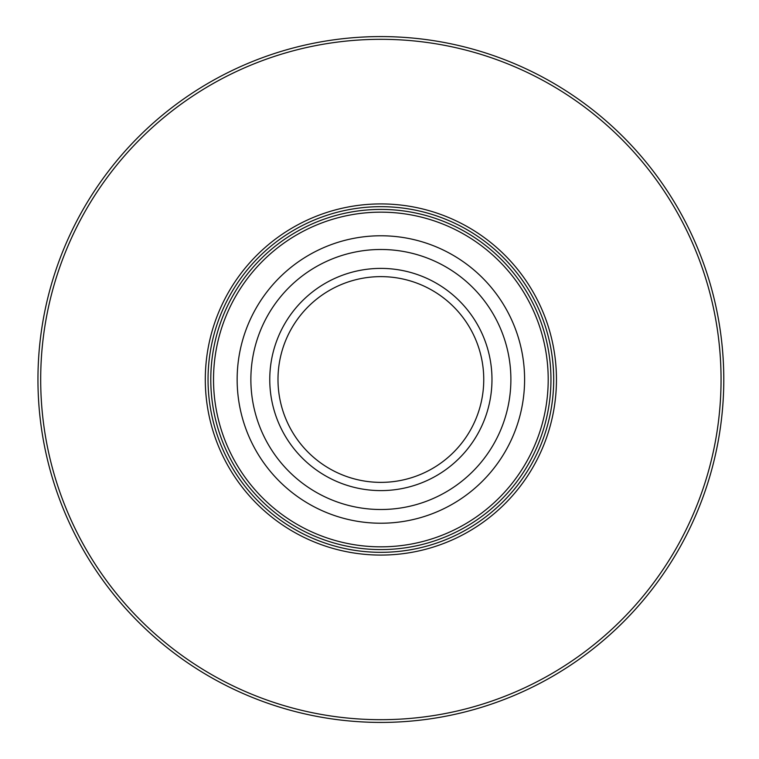 <?xml version="1.0" encoding="UTF-8"?>
<svg xmlns="http://www.w3.org/2000/svg" width="759" height="759" viewBox="0 0 759 759"><rect width="100%" height="100%" fill="white"/><g stroke="black" fill="none" stroke-linecap="round" stroke-linejoin="round"><path stroke-width="1.14" d="M237.15 379.5A143.717 143.717 0 0 1 452.734 255.033A143.717 143.717 0 0 1 452.734 503.967A143.717 143.717 0 0 1 237.15 379.5M491.974 379.5A111.108 111.108 0 0 1 325.317 475.722A111.108 111.108 0 0 1 325.317 283.278A111.108 111.108 0 0 1 491.974 379.5M250.868 379.5A129.998 129.998 0 0 1 445.875 266.912A129.998 129.998 0 0 1 445.875 492.088A129.998 129.998 0 0 1 250.868 379.5M210.784 379.5A170.092 170.092 0 0 1 465.912 232.197A170.092 170.092 0 0 1 465.912 526.803A170.092 170.092 0 0 1 210.784 379.5A170.092 170.092 0 0 1 465.912 232.197A170.092 170.092 0 0 1 465.912 526.803A170.092 170.092 0 0 1 210.784 379.5M277.993 379.5A102.873 102.873 0 0 0 380.876 482.373A102.873 102.873 0 0 0 483.749 379.5A102.873 102.873 0 0 0 380.876 276.627A102.873 102.873 0 0 0 277.993 379.5M208.042 379.5A172.834 172.834 0 0 1 467.288 229.825A172.834 172.834 0 0 1 467.288 529.175A172.834 172.834 0 0 1 208.042 379.5A172.834 172.834 0 0 1 467.288 229.825A172.834 172.834 0 0 1 467.288 529.175A172.834 172.834 0 0 1 208.042 379.5A172.834 172.834 0 0 1 467.288 229.825A172.834 172.834 0 0 1 467.288 529.175A172.834 172.834 0 0 1 208.042 379.5M37.95 379.5A342.926 342.926 0 0 1 552.334 82.522A342.926 342.926 0 0 1 552.334 676.478A342.926 342.926 0 0 1 37.95 379.5A342.926 342.926 0 0 1 552.334 82.522A342.926 342.926 0 0 1 552.334 676.478A342.926 342.926 0 0 1 37.95 379.5M213.526 379.5A167.35 167.35 0 0 1 464.546 234.578A167.35 167.35 0 0 1 464.546 524.422A167.35 167.35 0 0 1 213.526 379.5M205.3 379.5A175.576 175.576 0 0 1 468.664 227.444A175.576 175.576 0 0 1 468.664 531.556A175.576 175.576 0 0 1 205.3 379.5M40.692 379.5A340.174 340.174 0 0 1 550.958 84.894A340.174 340.174 0 0 1 550.958 674.106A340.174 340.174 0 0 1 40.692 379.5"/></g></svg>
